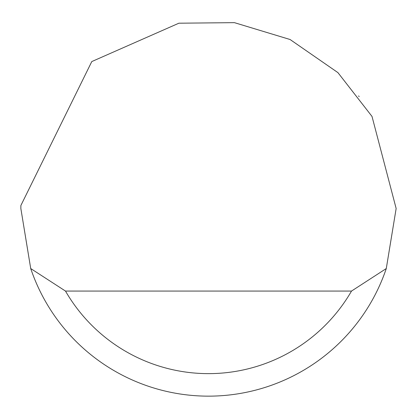 <?xml version="1.0" encoding="UTF-8"?>
<svg xmlns="http://www.w3.org/2000/svg" width="417" height="417" viewBox="0 0 417 417"><rect width="100%" height="100%" fill="white"/><g stroke="black" fill="none" stroke-linecap="round" stroke-linejoin="round"><path stroke-width="0.63" d="M91.787 61.565L178.893 23.201L234.401 22.648L290.081 39.511L337.921 72.621L372.011 116.432L396.15 208.5L386.283 268.548A187.65 187.65 0 0 1 30.717 268.548L20.85 208.5L20.876 205.498L91.787 61.565M359.152 96.608L358.62 95.91M30.717 268.548L65.49 291.066L351.51 291.066L386.283 268.548M65.49 291.066A165.132 165.132 0 0 0 351.51 291.066"/></g></svg>
